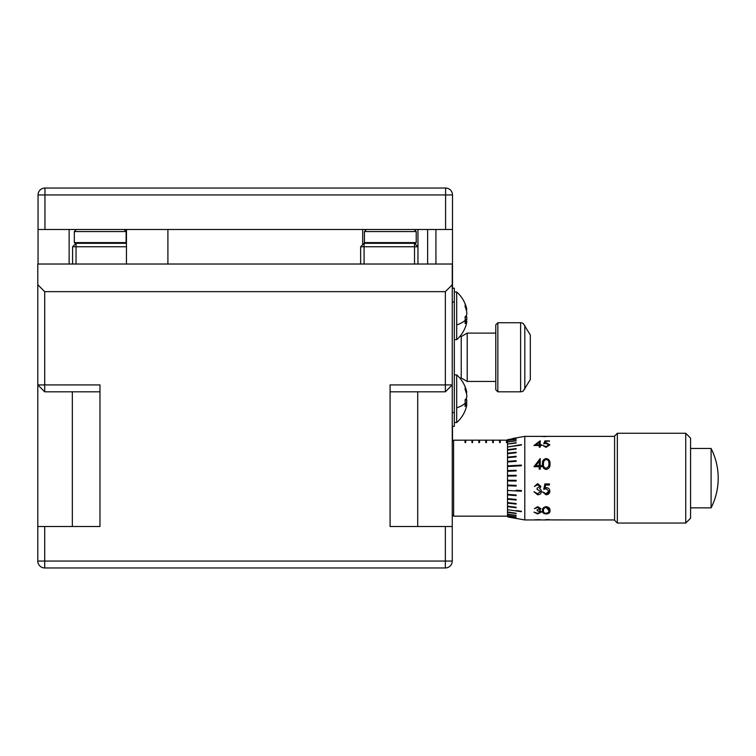 <?xml version="1.0" encoding="UTF-8"?>
<svg xmlns="http://www.w3.org/2000/svg" width="756" height="756" viewBox="0 0 756 756"><rect width="100%" height="100%" fill="white"/><g stroke="black" fill="none" stroke-linecap="round" stroke-linejoin="round"><path stroke-width="1.13" d="M452.504 441.306L452.504 426.356M452.504 288.197L452.504 229.484L445.596 229.484L445.596 188.036L44.954 188.036A6.908 6.908 0 0 0 38.046 194.944L38.046 264.024M435.928 264.024L435.928 229.484M427.641 229.484L427.641 264.024M417.964 229.484L417.964 264.024M69.127 229.484L69.127 264.024M362.7 229.484L362.7 244.679M497.845 322.736L497.845 391.816L495.775 389.746L495.775 324.815L497.845 322.736L520.61 322.736A4.838 4.838 0 0 1 523.407 323.625L523.407 323.625M497.845 391.816L520.61 391.816L520.61 322.736M467.217 333.103L467.217 381.449L461.236 378L461.236 336.552L467.217 333.103L495.775 333.103M467.217 381.449L495.775 381.449M523.407 390.928L523.407 390.928A4.838 4.838 0 0 1 520.61 391.816M523.407 390.748L530.315 379.588L530.315 334.965L523.407 323.804M360.631 264.024L360.631 246.758L364.09 243.3L414.515 243.3L414.515 246.758L364.09 246.758L364.09 264.024M414.515 264.024L414.515 246.758L417.964 246.758L414.515 243.3L415.545 243.3L414.515 243.3M360.631 246.758L364.09 246.758L364.09 243.3M397.486 243.3L383.179 243.3M126.46 246.758L76.035 246.758L76.035 243.3L126.46 243.3M72.585 264.024L72.585 246.758L76.035 246.758L76.035 264.024M72.585 246.758L76.035 243.3L75.005 243.3L76.035 243.3M107.371 243.3L93.064 243.3M445.596 188.036A6.908 6.908 0 0 1 452.504 194.944L44.954 194.944L44.954 229.484L38.046 229.484M44.954 188.036A6.908 6.908 0 0 0 38.046 194.944L44.954 194.944L44.954 188.036A6.908 6.908 0 0 0 38.046 194.944M452.504 194.944L452.504 229.484M44.954 229.484L445.596 229.484M465.063 317.066L466.764 317.01A31.572 12.058 -0 0 0 466.055 315.828M466.395 321.215A31.572 29.182 180 0 0 466.764 319.58L466.764 317.01M466.764 319.58L465.224 319.457M454.328 291.996L456.7 291.996L456.7 324.929A31.771 12.134 -0 0 0 465.233 320.289A31.657 26.186 -127.4 0 1 465.053 323.54A31.572 12.058 -0 0 0 466.764 321.224L465.224 321.177M466.764 321.224L466.764 322.292A31.572 29.182 0 0 1 466.055 325.146A31.771 31.771 0 0 1 456.7 339.661L456.7 324.929M466.112 309.421L466.764 309.365L466.395 310.442M466.764 309.365A31.572 29.182 180 0 0 466.055 306.511A31.572 29.182 180 0 0 465.053 303.77A31.657 10.82 -28.3 0 1 465.053 306.482A31.572 29.182 0 0 1 466.764 312.086L466.764 314.657A31.572 12.058 180 0 1 465.053 316.962A31.657 26.186 -127.4 0 1 465.233 320.289M452.258 288.197L454.328 288.197L454.328 339.661L456.7 339.661M452.258 302.013L454.328 302.013L454.328 426.356L452.258 426.356M465.063 399.952L466.764 399.905A31.572 12.058 -0 0 0 466.055 398.724M466.395 404.11A31.572 29.182 180 0 0 466.764 402.466L466.764 399.905M466.764 402.466L465.224 402.353M454.328 374.891L456.7 374.891L456.7 407.824A31.771 12.134 -0 0 0 465.233 403.184A31.657 26.186 -127.4 0 1 465.053 406.435A31.572 12.058 -0 0 0 466.764 404.12L465.224 404.073M466.764 404.12L466.764 405.188A31.572 29.182 0 0 1 466.055 408.042A31.771 31.771 0 0 1 456.7 422.557L456.7 407.824M466.112 392.307L466.764 392.26L466.395 393.337M466.764 392.26A31.572 29.182 180 0 0 466.055 389.406A31.572 29.182 180 0 0 465.053 386.656A31.657 10.82 -28.3 0 1 465.053 389.378A31.572 29.182 0 0 1 466.764 394.972L466.764 397.543A31.572 12.058 180 0 1 465.053 399.858A31.657 26.186 -127.4 0 1 465.233 403.184M454.328 376.696L454.328 412.54L452.258 412.54M99.972 391.816L44.708 391.816L44.708 384.908L37.8 384.908L37.8 284.747L44.708 291.655L44.708 384.908L99.972 384.908L99.972 526.516L44.708 526.516L44.708 561.056L445.35 561.056L445.35 526.516L390.087 526.516L390.087 384.908L445.35 384.908L445.35 291.655L452.258 284.747L452.258 384.908L445.35 384.908L445.35 391.816L390.087 391.816M445.35 391.816L452.258 384.908L452.258 561.056A6.908 6.908 0 0 1 445.35 567.964L44.708 567.964A6.908 6.908 0 0 1 37.8 561.056L37.8 384.908L44.708 391.816M445.35 291.655L44.708 291.655M37.8 284.747L37.8 264.024L452.258 264.024L452.258 284.747M37.8 526.516L44.708 526.516M445.35 526.516L452.258 526.516M545.067 519.882L544.254 519.882M548.856 519.911L614.59 519.948M549.423 519.589L545.662 519.655M545.662 519.722L545.067 519.93M541.296 519.835L534.577 519.826M537.96 519.693L534.407 519.901L541.343 519.873L537.96 519.618M543.47 510.621C543.214 512.209 544.122 513.126 546.21 513.352L548.582 512.294L548.998 510.621L546.21 507.484C544.122 507.881 543.205 508.92 543.47 510.621L543.47 510.565C543.177 508.958 544.093 507.919 546.21 507.427L546.21 507.484M546.21 507.427C548.308 507.909 549.234 508.958 548.998 510.565L548.998 510.621M549.99 510.574C550.255 512.483 548.988 513.589 546.172 513.9C543.403 513.589 542.175 512.483 542.477 510.574M546.172 513.957C543.422 513.693 542.184 512.577 542.477 510.621C542.165 508.533 543.403 507.21 546.172 506.662C548.941 507.134 550.217 508.457 549.99 510.621C550.255 512.559 548.979 513.664 546.172 513.957L546.172 513.9M539.926 508.693L537.705 507.484L534.407 508.665L537.696 506.662L540.918 508.693L539.633 510.196L541.485 511.982L537.667 513.957L533.982 512.162L537.686 513.352L540.493 512.039L537.1 510.565L537.1 509.894L539.926 508.637L537.705 507.427L534.426 508.618M541.485 511.935L537.667 513.9L533.982 512.114M540.918 508.646L539.633 510.196M537.1 509.894L537.1 510.621L540.493 512.039M549.735 492.071L545.993 494.764L542.619 491.863L546.049 493.744L548.856 491.107L546.191 488.754L543.753 489.302L544.887 483.916L549.423 483.916L549.423 485.021L545.662 485.021L545.067 487.885L546.371 487.667C548.563 487.847 549.725 489.009 549.848 491.154L549.848 491.268M549.423 483.916L549.423 485.031L545.662 485.021L545.067 487.885M548.856 491.107L546.191 488.754L543.753 489.321M549.848 491.154C549.707 493.432 548.421 494.641 545.993 494.793L545.993 494.764M545.993 494.793L542.619 491.891M539.926 486.458L537.705 484.738L534.407 486.429L537.696 483.632L540.918 486.458L539.633 488.659L540.833 489.586L541.485 491.466C541.22 493.555 539.945 494.66 537.667 494.764L533.982 491.75L537.686 493.744L540.493 491.551L537.1 489.302L537.1 488.225L539.926 486.448L537.705 484.738L534.407 486.41M537.667 494.764L537.667 494.793C539.973 494.689 541.249 493.573 541.485 491.466L541.485 491.58M539.633 488.678L540.918 486.543M537.1 488.225L537.1 489.321L540.493 491.551M537.667 494.793L533.982 491.75M543.47 463.872C543.214 466.348 544.122 467.841 546.21 468.351L548.582 466.509L548.998 463.872C548.969 461.065 548.034 459.639 546.21 459.572C544.122 460.007 543.205 461.443 543.47 463.872L543.47 463.9C543.177 466.244 544.084 467.737 546.21 468.361L548.582 466.509M543.668 461.812L543.479 463.343M548.582 466.537L548.998 463.872M548.988 463.551L548.762 461.812M542.524 462.738L546.172 458.599L549.565 461.018M546.172 458.571C548.941 459.043 550.217 460.81 549.99 463.872C550.255 466.915 548.979 468.777 546.172 469.448C543.422 468.815 542.184 466.962 542.477 463.872C542.165 460.914 543.403 459.147 546.172 458.571L546.172 458.599M539.226 461.132L539.226 465.62L535.928 465.62L539.226 461.132M535.928 465.62L539.226 465.62M533.982 466.726L540.209 458.599M539.226 466.726L539.226 469.174L539.226 466.707L533.982 466.707L540.209 458.571L540.209 465.639L541.485 465.639L541.485 466.707L540.209 466.707L540.209 469.174L539.226 469.174M540.209 466.726L540.209 469.174M540.209 465.62L541.485 465.62L541.485 466.707M543.753 443.791L544.887 440.975L549.423 440.975L545.662 441.438L545.067 442.969L546.371 442.855L549.848 444.906M542.638 445.378L546.049 446.645L548.856 444.887L546.191 443.413L543.753 443.734L544.887 440.975M544.887 440.909L549.423 440.909L549.423 441.438M545.067 442.912L546.371 442.799L549.848 444.849L545.993 447.344L542.619 445.331L546.049 446.645M546.049 446.588L548.856 444.83M539.226 442.147L539.226 444.811L535.928 444.811L539.226 442.147M535.928 444.811L539.226 444.811M533.982 445.558L540.209 440.842M539.226 445.558L539.226 447.155L539.226 445.501L533.982 445.501L540.209 440.786L540.209 444.868L541.485 444.868L541.485 445.501L540.209 445.501L540.209 447.155L539.226 447.155M540.209 445.558L540.209 447.155M540.209 444.811L541.485 444.811L541.485 445.501M541.362 436.373L544.084 436.562M544.084 436.628L546.871 436.373M540.738 436.439L541.362 436.439M546.853 436.439L547.448 436.439M614.59 436.373L524.787 436.373L524.787 519.948L539.141 519.948M503.723 440.172L507.522 440.172L507.172 442.562L506.482 442.562L506.482 440.172L500.264 440.172L500.264 442.562L499.574 442.562L499.574 440.172L493.356 440.172L493.356 442.562L492.666 442.562L492.666 440.172L486.448 440.172L486.448 442.562L485.758 442.562L485.758 440.172L479.54 440.172L479.54 442.562L478.85 442.562L478.85 440.172L472.632 440.172L472.632 442.562L471.942 442.562L471.942 440.172L465.724 440.172L465.724 442.562L465.034 442.562L465.034 440.172L453.572 440.238L453.638 516.15L507.522 516.15M521.404 445.038L507.522 447.023L507.522 450.151L516.15 449.045M521.404 465.762L521.404 465.101L521.404 465.762L507.522 466.518L507.522 471.243L516.15 470.95L516.15 470.279L516.15 470.95M521.404 491.22L521.404 490.559L521.404 491.22L507.522 490.464L516.15 490.927M521.404 511.689L507.522 509.705L507.522 512.275L516.15 513.617L507.522 512.275L507.522 514.307L516.15 515.724M524.787 519.948L508.174 517.019M516.15 438.168L507.522 439.68L516.15 438.253M516.15 439.075L507.522 440.55L516.15 439.245M516.15 440.597L507.522 442.005L516.15 440.852M516.15 442.704L507.522 444.046L516.15 443.044M521.404 444.632L507.522 447.023M516.15 448.573L507.522 449.678M516.15 452.23L516.15 452.759L516.15 452.23L507.522 453.194L507.522 453.732L516.15 452.759M516.15 456.293L516.15 456.879L516.15 456.293L507.522 457.106L507.522 457.692L516.15 456.879M516.15 460.706L516.15 461.33L516.15 460.706L507.522 461.349L507.522 461.973L516.15 461.33M521.404 465.101L507.522 465.857L507.522 466.518M516.15 470.279L507.522 470.563M516.15 475.288L507.522 475.382L507.522 476.072L516.15 475.978L516.15 475.288L516.15 475.959M507.522 476.072L507.522 480.249L516.15 480.344L516.15 481.033L516.15 480.344L507.522 480.249L507.522 480.939L516.15 481.033M507.522 480.939L507.522 485.078L516.15 485.371L516.15 486.042L507.522 485.758L516.15 486.042L516.15 485.371L507.522 485.078L507.522 494.972L516.15 495.615L507.522 494.972L507.522 499.215L516.15 500.028L507.522 499.215L507.522 503.127L516.15 504.091L507.522 503.127L507.522 506.643L516.15 507.748L507.522 506.643L507.522 509.705M516.15 490.275L521.404 490.559M516.15 494.991L516.15 495.615L516.15 494.991L507.522 494.348L516.15 494.991M516.15 499.442L516.15 500.028L516.15 499.442L507.522 498.629L516.15 499.442M516.15 503.562L516.15 504.091L516.15 503.562L507.522 502.589L516.15 503.562M516.15 507.276L507.522 506.17L516.15 507.276M516.15 510.536L521.404 511.283M516.15 513.277L507.522 511.944L516.15 513.277M516.15 515.469L507.522 514.061L516.15 515.469M507.522 514.307L507.522 515.601L516.15 517.076L507.522 515.601L507.522 516.641L516.15 518.153M516.15 518.068L507.522 516.556L516.15 518.068M510.82 517.482L516.15 518.427M507.522 471.243L507.522 475.382L508.174 475.373M524.787 436.373L515.488 438.007M512.851 438.471L516.15 437.894M465.724 440.238L465.034 440.238L465.724 440.238M472.632 440.238L471.942 440.238L472.632 440.238M479.54 440.238L478.85 440.238L479.54 440.238M486.448 440.238L485.758 440.238L486.448 440.238M493.356 440.238L492.666 440.238L493.356 440.238M500.264 440.238L499.574 440.238L500.264 440.238M507.172 440.238L506.482 440.238L507.172 440.238M685.73 523.058L690.568 518.229L690.568 438.093L685.73 433.264L617.35 433.264L617.35 523.058L685.73 523.058L685.73 433.264M617.35 433.264L614.59 436.023L614.59 520.298L617.35 523.058M452.258 514.77L453.638 516.15M452.258 441.551L453.572 440.238M507.522 461.973L507.522 465.857M507.522 457.692L507.522 461.349M507.522 453.732L507.522 457.106M507.522 450.151L507.522 453.194M507.522 444.377L507.522 446.616M507.522 442.26L507.522 444.046M507.522 440.72L507.522 442.005M507.522 439.765L507.522 440.55M540.36 519.948L548.005 519.948M690.568 507.862L711.094 507.862A65.621 65.621 0 0 0 711.094 448.459L711.094 507.862M690.568 448.459L711.094 448.459M461.585 440.172L453.638 440.172M468.493 440.172L462.275 440.172M475.401 440.172L469.183 440.172M482.309 440.172L476.091 440.172M489.217 440.172L482.999 440.172M496.116 440.172L489.907 440.172M503.023 440.172L496.815 440.172M524.806 389.208L524.806 325.345M416.235 242.61L416.235 231.563L364.43 231.563L364.43 242.61L416.235 242.61L415.545 243.3M126.12 242.61L126.12 231.563L74.315 231.563L74.315 242.61L126.12 242.61L125.43 243.3M417.718 391.816L417.718 526.516M72.34 526.516L72.34 391.816M37.8 561.056L44.708 561.056L44.708 567.964M445.35 567.964L445.35 561.056L452.258 561.056M461.236 336.552L459.771 336.552M364.43 231.563L366.499 229.484M364.43 242.61L365.12 243.3M74.315 231.563L76.384 229.484M74.315 242.61L75.005 243.3M126.12 231.563L124.05 229.484M416.235 231.563L414.165 229.484M461.236 378L459.771 378M466.055 306.511A31.771 31.771 0 0 0 456.7 291.996M466.055 389.406A31.771 31.771 0 0 0 456.7 374.891M454.328 422.557L456.7 422.557M126.46 229.484L126.46 264.024M167.908 229.484L167.908 264.024"/></g></svg>
